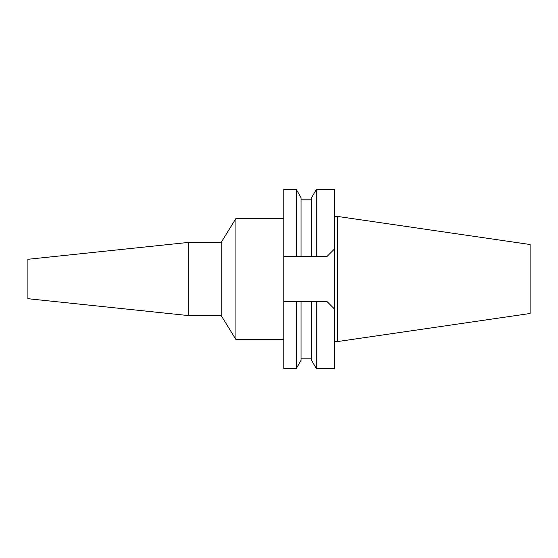 <?xml version="1.0" encoding="UTF-8"?>
<svg xmlns="http://www.w3.org/2000/svg" width="558" height="558" viewBox="0 0 558 558"><rect width="100%" height="100%" fill="white"/><g stroke="black" fill="none" stroke-linecap="round" stroke-linejoin="round"><path stroke-width="0.84" d="M27.9 259.296L27.9 298.704L188.597 315.598L188.597 242.402L27.9 259.296M283.785 218.478L235.929 218.478L235.929 339.522L221.184 315.598L221.184 242.402L188.597 242.402M221.184 315.598L188.597 315.598M235.929 218.478L221.184 242.402M283.785 339.522L235.929 339.522M296.354 256.338L296.354 189.553L283.785 189.553L283.785 256.338L301.027 256.338L283.785 256.338L283.785 368.447L296.354 368.447L296.354 301.662L311.587 301.662L311.587 360.349L311.587 301.662L327.134 301.662L334.737 309.265L334.737 189.553L316.26 189.553L316.26 256.338L311.587 256.338L327.134 256.338L334.737 248.735L327.134 256.338L316.26 256.338M283.785 301.662L299.5 301.662M327.134 301.662L334.737 309.265L334.737 368.447L316.26 368.447L316.26 301.662L311.587 301.662M316.26 189.553L311.587 197.651L311.587 256.338L301.027 256.338L301.027 197.651L301.027 256.338M314.133 256.338L313.143 256.338M296.354 368.447L301.027 360.349L301.027 301.662M337.555 216.434L530.1 244.516L530.1 313.484L337.555 341.566L337.555 216.434L334.737 216.434M337.555 341.566L334.737 341.566M311.587 360.349L316.26 368.447M311.587 358.173L301.027 358.173M311.587 199.827L301.027 199.827M301.027 197.651L296.354 189.553"/></g></svg>
